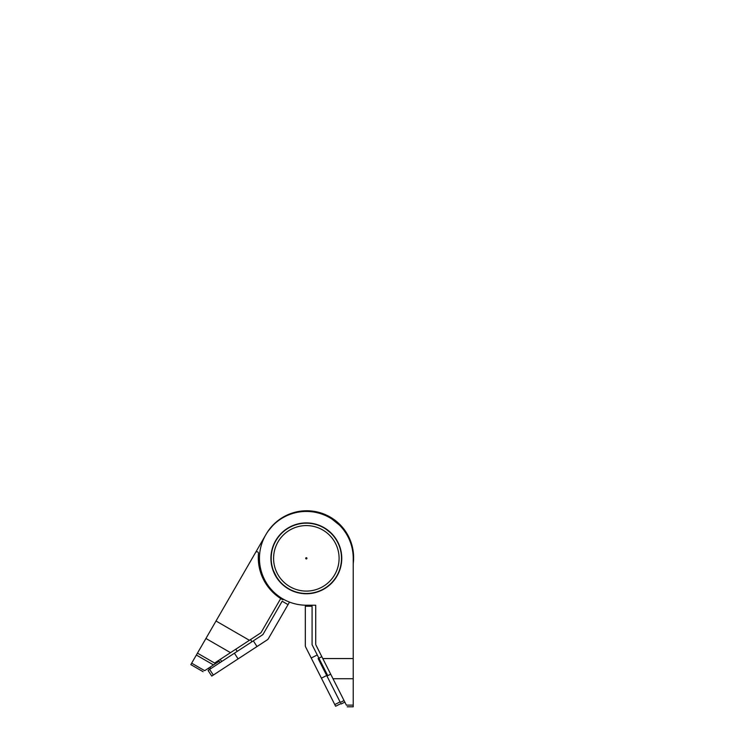 <?xml version="1.0" encoding="UTF-8"?>
<svg xmlns="http://www.w3.org/2000/svg" width="744" height="744" viewBox="0 0 744 744"><rect width="100%" height="100%" fill="white"/><g stroke="black" fill="none" stroke-linecap="round" stroke-linejoin="round"><path stroke-width="1.12" d="M306.342 522.911A35.424 35.424 0 0 1 341.766 558.335A35.424 35.424 0 0 1 306.342 593.759A35.424 35.424 0 0 1 270.918 558.335A35.424 35.424 0 0 1 306.342 522.911M305.821 605.216A46.881 46.881 0 0 1 259.451 557.981A46.881 46.881 0 0 1 306.509 511.444A46.881 46.881 0 0 1 353.223 558.335L353.223 705.126L346.36 705.126C347.495 707.358 347.495 707.358 346.36 705.126L315.995 645.141A2.604 2.604 0 0 1 315.716 643.969L315.716 605.216L305.821 605.216L311.55 605.216L311.55 606.23L311.55 605.216M344.053 700.56L340.334 702.448C341.394 704.531 341.394 704.531 340.334 702.448L318.116 658.561M353.223 705.126L353.223 706.8L347.206 706.8M353.223 583.742L353.223 563.692A46.881 46.881 0 0 0 266.129 534.211L205.93 638.473L230.501 652.665L249.426 640.305L216.011 621.008M279.177 580.664L276.573 577.046L273.299 570.369M273.346 570.499L273.755 571.541M274.517 573.299L276.563 577.037M262.576 634.809A2.604 2.604 0 0 0 263.209 634.074L262.381 634.948M274.471 573.206L273.783 571.615L274.471 573.206M331.192 583.203A35.163 35.163 0 0 1 288.756 588.783C290.104 589.536 290.104 589.536 288.756 588.783L287.035 587.723M267.44 639.738L236.173 660.161L267.44 639.738A2.604 2.604 0 0 0 268.268 638.854L289.5 602.091L268.268 638.854M282.59 599.655A48.444 48.444 0 0 0 282.962 599.869L283.352 599.19M343.077 528.035L327.946 515.843M321.854 513.276L317.4 512.002M313.475 511.258L308.862 510.821M304.873 510.803L300.251 511.221M296.326 511.937L291.862 513.183M288.133 514.615L283.976 516.661M280.572 518.745L276.126 522.13M273.894 524.185L268.389 530.807M353.512 560.716L353.577 555.759M353.27 551.955L352.405 547.072M351.391 543.39L349.634 538.749M347.95 535.317L345.365 531.095M280.888 582.599L281.79 583.51M284.366 585.788L284.943 586.235M285.919 586.96L284.803 586.123M249.426 640.305L260.437 633.107A2.604 2.604 0 0 0 261.265 632.233L280.721 598.529A48.444 48.444 0 0 1 258.466 553.434A48.444 48.444 0 0 0 258.28 557.674L258.298 558.958M258.28 557.87A48.444 48.444 0 0 0 258.308 559.135L258.401 561.004M220.252 659.351L221.675 661.528M258.289 558.484L258.308 559.135A48.444 48.444 0 0 1 258.466 553.434A1.562 1.562 0 0 0 255.555 552.522M230.501 652.665L214.607 663.044L197.458 653.148L205.93 638.473M282.06 599.348A48.444 48.444 0 0 1 280.721 598.529A48.444 48.444 0 0 0 282.06 599.348L282.962 599.869M258.308 559.144L258.345 560.195M271.82 565.04L272.509 567.914A35.163 35.163 0 0 1 318.376 525.292M288.756 588.783A35.163 35.163 0 0 1 274.945 574.173M340.594 566.286L340.306 567.412A35.163 35.163 0 0 0 325.993 529.17L330.699 532.974M317.762 591.592A35.163 35.163 0 0 1 273.085 569.755A35.163 35.163 0 0 1 294.922 525.078A35.163 35.163 0 0 1 339.599 546.905A35.163 35.163 0 0 1 317.762 591.592A35.163 35.163 0 0 0 339.599 546.905A35.163 35.163 0 0 0 294.922 525.078M203.103 671.702L190.836 664.625L191.673 663.174L204.674 670.679C202.582 672.037 202.582 672.037 204.674 670.679L219.127 661.23L220.029 662.597M197.458 653.148L196.37 655.036L213.482 664.922M191.673 663.174L196.37 655.036M209.622 669.395L208.05 670.428L211.752 676.091L267.449 639.71A2.604 2.604 0 0 0 268.277 638.836L288.03 604.63L282.162 601.245L262.911 634.586L209.622 669.395L213.323 675.068M340.91 703.582L335.628 706.251L305.589 646.899A2.604 2.604 0 0 1 305.31 645.718L305.31 606.23L305.31 645.718M327.462 675.115L312.08 644.723L312.08 606.23L305.31 606.23M330.689 674.166L326.969 676.045M321.836 656.673L318.888 658.17M322.784 658.561L353.223 658.561M353.223 678.723L332.996 678.723M235.792 649.205L237.206 651.381M258.308 559.135A48.444 48.444 0 0 1 258.466 553.434M250.533 639.58L251.946 641.746M306.342 558.949A0.614 0.614 0 0 1 306.137 557.749A0.614 0.614 0 0 1 306.947 558.233A0.614 0.614 0 0 1 306.342 558.949M295.703 527.356A32.755 32.755 0 0 0 275.364 568.974A32.755 32.755 0 0 0 316.981 589.313A32.755 32.755 0 0 0 337.32 547.696A32.755 32.755 0 0 0 295.703 527.356M306.342 558.753L306.342 557.907L306.342 558.753M209.966 667.219L210.859 668.586M253.323 640.854L257.024 646.527M234.397 653.213L238.099 658.886M317.251 654.952L311.215 658.012M340.064 701.908L334.781 704.577M326.7 675.506L321.417 678.175M341.124 704.01L344.844 702.131M238.247 582.506L266.584 533.429M249.231 563.478L266.296 533.913M209.455 669.507L208.562 668.131"/></g></svg>

